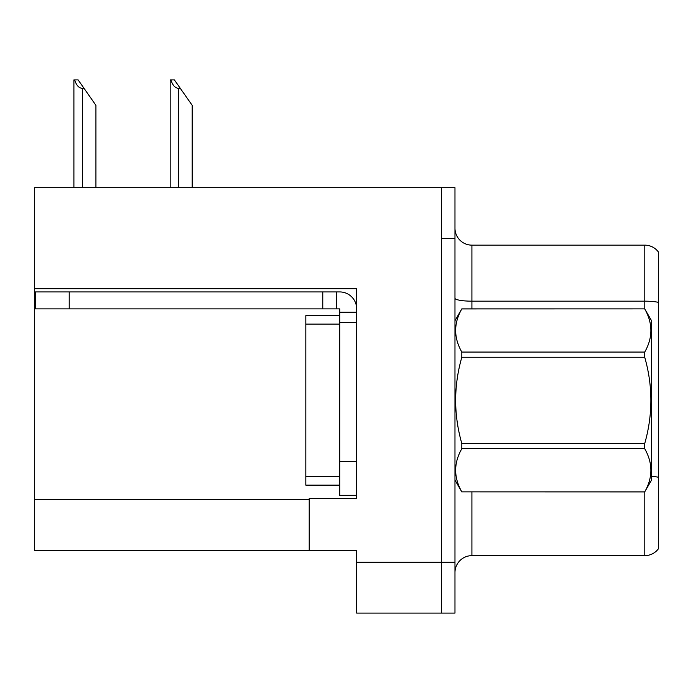 <?xml version="1.0" encoding="UTF-8"?>
<svg xmlns="http://www.w3.org/2000/svg" width="693" height="693" viewBox="0 0 693 693"><rect width="100%" height="100%" fill="white"/><g stroke="black" fill="none" stroke-linecap="round" stroke-linejoin="round"><path stroke-width="1.04" d="M356.67 322.436L356.67 461.408L339.717 461.408L339.717 495.304L356.67 495.304L356.67 461.408L356.67 498.527L309.217 498.527L309.217 550.389L34.65 550.389L34.65 288.704L356.67 288.704L356.67 322.436L339.717 322.436L339.717 308.879L322.773 308.879L322.773 291.926L339.717 291.926A16.953 16.953 0 0 1 356.67 308.887M309.217 550.389L356.67 550.389L356.67 613.097L441.415 613.097L441.415 562.257L441.415 613.097L454.972 613.097L454.972 562.257L441.415 562.257L441.415 187.69L34.65 187.69L34.65 288.704M658.35 251.931A16.953 16.953 0 0 0 644.793 245.149A16.953 16.953 0 0 1 658.35 251.931L658.35 548.865A16.953 16.953 0 0 1 644.793 555.639L471.916 555.639A16.953 16.953 0 0 0 454.972 572.591M441.415 187.69L454.972 187.69L454.972 238.539L441.415 238.539L441.415 562.257L356.67 562.257M658.35 303.525L658.35 548.865M454.972 238.539L454.972 562.257M658.35 302.347A16.953 2.945 180 0 0 644.793 301.169L644.793 245.149L471.916 245.149A16.953 16.953 0 0 1 454.972 228.196A16.953 16.953 0 0 0 471.916 245.149L471.916 308.879M170.954 79.903L174.393 79.903L180.327 88.375L178.638 88.375C175.138 88.106 172.574 85.282 170.954 79.903L170.166 79.903L170.166 187.69M192.195 187.69L192.195 105.327L180.327 88.375M74.688 79.903L78.127 79.903L84.061 88.375L82.372 88.375C78.872 88.106 76.308 85.282 74.688 79.903L73.9 79.903L73.9 187.69M95.929 187.69L95.929 105.327L84.061 88.375M69.222 308.879L69.222 291.926L35.326 291.926L35.326 308.879L322.773 308.879M69.222 291.926L322.773 291.926M339.717 495.304L356.67 495.304M336.33 308.879L336.33 291.926M356.67 312.266L339.717 312.266M339.717 461.408L339.717 315.653L305.821 315.653L305.821 485.135L339.717 485.135M454.972 320.738L461.815 308.879L644.724 308.879L651.567 320.738L651.567 480.05L644.724 491.865C652.927 477.546 652.927 463.167 644.724 448.726L461.815 448.726C453.612 463.045 453.612 477.425 461.815 491.865L644.724 491.917M644.724 308.879L461.815 308.922C453.612 323.241 453.612 337.621 461.815 352.061L461.815 357.259C453.612 385.94 453.612 414.7 461.815 443.537L461.815 448.726M461.815 352.061L644.724 352.061C652.927 337.742 652.927 323.362 644.724 308.922M644.724 352.061L644.724 357.259L461.815 357.259M461.815 443.537L644.724 443.537C652.927 414.7 652.927 385.94 644.724 357.259M644.724 443.537L644.724 448.726M454.972 480.05L461.815 491.917M461.815 491.865L644.724 491.865M34.65 499.54L309.217 499.54M471.916 491.917L471.916 555.639M644.793 309L644.793 301.169L471.916 301.169A16.953 2.945 0 0 1 454.972 298.224M658.35 477.252A16.953 2.945 180 0 0 651.567 476.325M644.793 555.639L644.793 491.796M178.638 187.69L178.638 88.375M82.372 187.69L82.372 88.375M305.821 476.663L339.717 476.663M305.821 324.125L339.717 324.125"/></g></svg>
